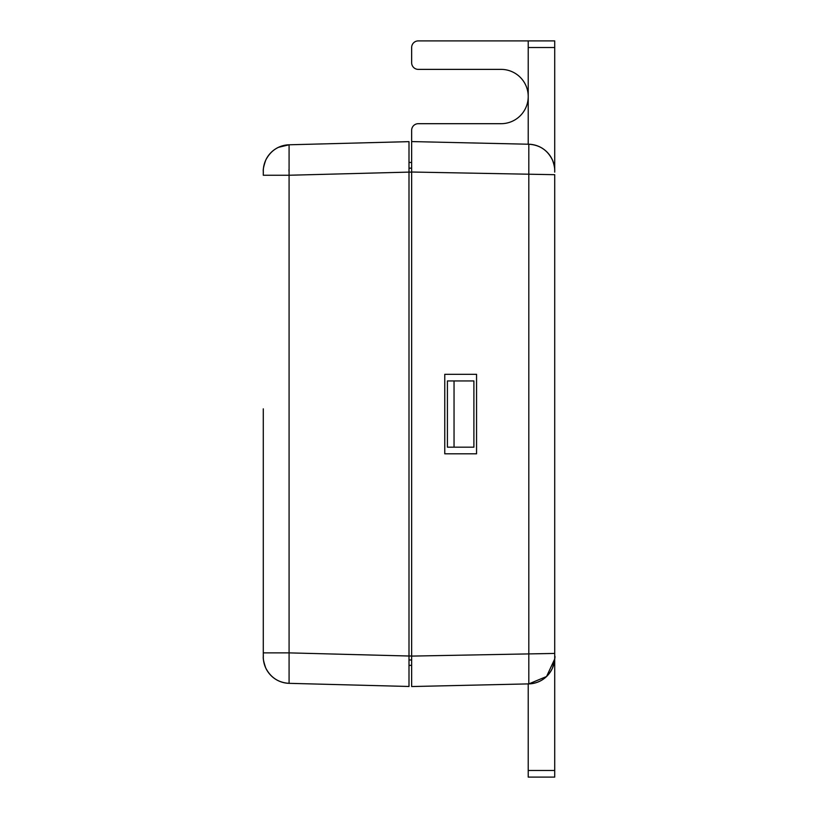 <?xml version="1.0" encoding="UTF-8"?>
<svg xmlns="http://www.w3.org/2000/svg" width="818" height="818" viewBox="0 0 818 818"><rect width="100%" height="100%" fill="white"/><g stroke="black" fill="none" stroke-linecap="round" stroke-linejoin="round"><path stroke-width="1.23" d="M263.284 652.876L289.081 652.876L289.081 683.337A26.493 26.493 53.2 0 1 263.284 656.854L263.284 408.836M409 670.392L409 686.476L289.081 683.337A26.493 26.493 53.1 0 1 263.284 656.874L263.284 655.801M263.284 175.246L263.284 172.486C263.723 171.187 261.893 171.453 265.738 160.134C270.666 150.573 278.447 145.461 289.081 144.786L289.081 175.246L263.284 175.246L263.284 171.269A26.493 26.493 127 0 1 289.081 144.786L278.365 147.363M263.284 576.997L263.284 636.609L263.284 576.997M409 172.107L409 656.016L289.081 652.876L289.081 175.246L409 172.107L409 141.647L289.081 144.786M409 670.576L409 173.835M384.808 685.842L409 686.476L409 656.016M371.904 685.504L291.576 683.398L371.904 685.504M411.648 659.973L409 659.973M409 665.382L411.648 665.331L411.648 686.547L411.648 130.318A6.626 6.626 0 0 1 418.274 123.692L501.066 123.692A27.158 27.158 0 0 0 528.224 96.534A27.158 27.158 0 0 0 501.066 69.377L418.274 69.377A6.626 6.626 0 0 1 411.648 62.761L411.648 47.526A6.626 6.626 0 0 1 418.274 40.9L528.224 40.9L528.224 144.224L528.806 144.234A26.493 26.493 0 0 1 554.543 167.731M409 656.005L411.648 656.005M411.648 162.485L409 162.424L411.648 162.485L411.648 160.123M473.898 447.18L473.898 380.943L447.415 380.943L447.415 447.18L473.898 447.18M454.041 447.18L454.041 380.943M288.999 171.289L288.969 169.623M528.224 683.899L528.224 777.1L554.716 777.1L554.716 174.694L554.716 654.4M554.716 172.158L554.716 40.9L528.224 40.9M477.886 685.044L528.817 683.889A26.493 26.493 0 0 0 554.716 657.396L554.716 657.396A26.493 26.493 0 0 1 528.817 683.889L528.817 144.234L411.648 141.575L528.817 144.234A26.493 26.493 0 0 1 554.716 170.727L554.716 170.676A26.493 26.493 0 0 0 554.716 170.502M554.716 770.474L528.224 770.474L528.224 705.239M554.716 47.526L528.224 47.526L528.224 123.692M476.557 374.317L476.557 453.806L444.767 453.806L444.767 374.317L476.557 374.317M411.648 686.547L528.622 683.889M411.648 172.117L409 172.117M554.716 174.694L411.648 172.025M554.716 653.429L411.648 656.097M409 168.15L411.648 168.15M263.284 655.535C263.723 657.038 261.893 656.619 265.738 667.989C270.666 677.549 278.447 682.662 289.081 683.337C278.447 682.662 270.666 677.549 265.738 667.989C261.893 656.67 263.723 656.936 263.284 655.627M554.716 655.975C555.432 656.22 554.665 660.29 552.426 668.183C547.539 677.989 539.665 683.224 528.817 683.889L546.557 676.517L554.665 659.083M528.817 144.234C539.839 144.929 547.763 150.287 552.59 160.328C555.616 168.917 554.512 172.005 554.716 171.228"/></g></svg>
